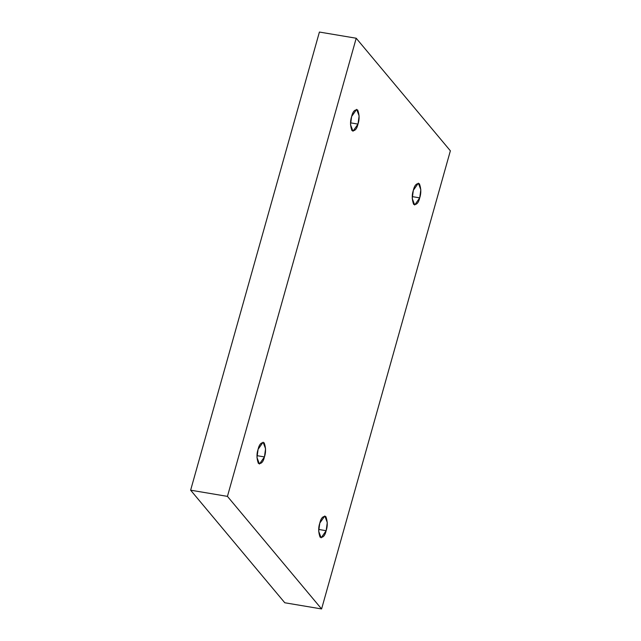 <?xml version="1.0" encoding="UTF-8"?>
<svg xmlns="http://www.w3.org/2000/svg" width="641" height="641" viewBox="0 0 641 641"><rect width="100%" height="100%" fill="white"/><g stroke="black" fill="none" stroke-linecap="round" stroke-linejoin="round"><path stroke-width="0.96" d="M264.453 456.913L265.566 448.732L263.106 442.178L258.091 449.309C259.276 444.237 261.296 442.082 264.156 442.843C265.895 447.586 265.999 452.274 264.453 456.913C263.267 461.993 261.24 464.148 258.379 463.387C256.64 458.644 256.544 453.948 258.091 449.309L256.977 457.49L259.429 464.044L264.453 456.913L257.017 455.671L264.453 456.913M357.999 124.098L359.112 115.917L356.66 109.355L351.637 116.486C352.822 111.414 354.85 109.258 357.71 110.02C359.449 114.763 359.545 119.458 357.999 124.098C356.821 129.17 354.793 131.325 351.933 130.564C350.194 125.82 350.098 121.133 351.637 116.486L350.523 124.674L352.983 131.229L357.999 124.098L350.571 122.848L357.999 124.098M419.711 197.877L420.825 189.696L418.365 183.142L413.349 190.273C414.535 185.193 416.554 183.038 419.414 183.799C421.161 188.542 421.257 193.237 419.711 197.877C418.525 202.949 416.506 205.104 413.637 204.343C411.899 199.599 411.802 194.912 413.349 190.273L412.235 198.454L414.687 205.008L419.711 197.877L412.275 196.627L419.711 197.877M326.157 530.7L327.271 522.511L324.819 515.957L319.795 523.088C320.981 518.016 323 515.861 325.86 516.622C327.607 521.365 327.703 526.053 326.157 530.7C324.971 535.772 322.952 537.927 320.091 537.166C318.345 532.423 318.248 527.727 319.795 523.088L318.681 531.269L321.141 537.831L326.157 530.7L318.729 529.45L326.157 530.7M319.41 32.05L190.633 490.189L227.435 496.374L356.212 38.236L319.41 32.05L356.212 38.236L450.367 150.811L321.59 608.95L227.435 496.374L190.633 490.189L284.788 602.764L321.59 608.95L284.788 602.764L190.633 490.189L319.41 32.05M356.212 38.236L227.435 496.374L321.59 608.95L450.367 150.811L356.212 38.236"/></g></svg>

